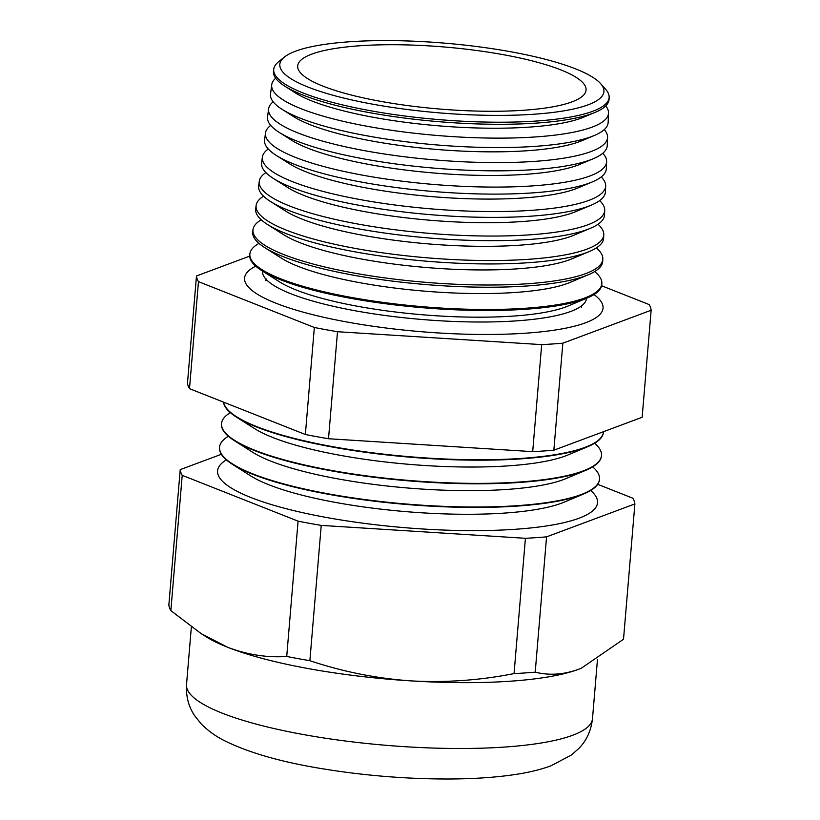 <?xml version="1.0" encoding="UTF-8"?>
<svg xmlns="http://www.w3.org/2000/svg" width="820" height="820" viewBox="0 0 820 820"><rect width="100%" height="100%" fill="white"/><g stroke="black" fill="none" stroke-linecap="round" stroke-linejoin="round"><path stroke-width="1.23" d="M262.492 271.071A162.596 34.953 4.8 0 0 269.001 282.029A162.596 34.953 4.8 0 0 411.496 318.539A162.596 34.953 4.8 0 0 570.74 311.457A162.596 34.953 4.8 0 0 578.295 308.002A162.596 34.953 4.8 0 0 586.546 298.275M255.737 266.162A179.867 38.663 4.8 0 0 244.575 278.062A179.867 38.663 4.8 0 0 382.602 327.569A179.867 38.663 4.8 0 0 585.552 322.783A179.867 38.663 4.8 0 0 603.048 308.156A179.867 38.663 4.8 0 0 594.018 294.564M600.599 83.599L605.672 89.308A168.295 36.182 -175.2 0 1 609.137 97.242L609.055 99.302A168.387 36.203 -175.2 0 1 595.207 112.34L583.778 117.127A156.497 33.64 -175.2 0 1 581.411 118.059A156.497 33.64 -175.2 0 1 435.01 125.521A156.497 33.64 -175.2 0 1 295.436 92.916L284.97 86.284A168.387 36.203 -175.2 0 1 273.48 71.125L273.747 69.085A168.295 36.182 -175.2 0 1 278.492 61.838L284.438 57.051A162.626 34.963 4.8 0 0 387.378 106.672A162.626 34.963 4.8 0 0 588.114 104.827A162.626 34.963 4.8 0 0 600.599 83.599A162.626 34.963 4.8 0 0 461.434 44.741A162.626 34.963 4.8 0 0 295.63 51.158A162.626 34.963 4.8 0 0 284.438 57.051M595.207 112.34A168.387 36.203 -175.2 0 1 592.655 113.344A168.387 36.203 -175.2 0 1 435.143 121.37A168.387 36.203 -175.2 0 1 284.97 86.284M275.653 78.197A169.002 36.336 4.8 0 0 271.717 84.767A169.002 36.336 4.8 0 0 400.59 131.538A169.002 36.336 4.8 0 0 592.06 127.151A169.002 36.336 4.8 0 0 608.522 113.057A169.002 36.336 4.8 0 0 605.744 105.923M608.522 113.057L608.153 122.426A169.422 36.418 -175.2 0 1 594.213 135.536L581.79 140.743A156.497 33.64 -175.2 0 1 579.422 141.675A156.497 33.64 -175.2 0 1 433.032 149.137A156.497 33.64 -175.2 0 1 293.457 116.532L282.07 109.326A169.422 36.418 -175.2 0 1 270.518 94.074L271.717 84.767M594.213 135.536A169.422 36.418 -175.2 0 1 591.65 136.55A169.422 36.418 -175.2 0 1 433.165 144.627A169.422 36.418 -175.2 0 1 282.07 109.326M273.142 101.793A170.088 36.562 4.8 0 0 268.601 108.906A170.088 36.562 4.8 0 0 398.294 155.974A170.088 36.562 4.8 0 0 591.005 151.556A170.088 36.562 4.8 0 0 607.569 137.37A170.088 36.562 4.8 0 0 604.278 129.601M607.569 137.37L607.251 145.55A170.458 36.644 -175.2 0 1 593.229 158.742L579.812 164.369A156.497 33.64 -175.2 0 1 577.444 165.302A156.497 33.64 -175.2 0 1 431.043 172.753A156.497 33.64 -175.2 0 1 291.469 140.148L279.179 132.368A170.458 36.644 -175.2 0 1 267.556 117.024L268.601 108.906M593.229 158.742A170.458 36.644 -175.2 0 1 590.646 159.767A170.458 36.644 -175.2 0 1 431.197 167.885A170.458 36.644 -175.2 0 1 279.179 132.368M270.682 125.388A171.175 36.797 4.8 0 0 265.485 133.045A171.175 36.797 4.8 0 0 396.009 180.41A171.175 36.797 4.8 0 0 589.949 175.972A171.175 36.797 4.8 0 0 606.615 161.694A171.175 36.797 4.8 0 0 602.772 153.268M606.615 161.694L606.339 168.674A171.482 36.869 -175.2 0 1 592.235 181.948L577.823 187.985A156.497 33.64 -175.2 0 1 575.455 188.918A156.497 33.64 -175.2 0 1 429.065 196.38A156.497 33.64 -175.2 0 1 289.491 163.774L276.279 155.421A171.482 36.869 -175.2 0 1 264.593 139.974L265.485 133.045M592.235 181.948A171.482 36.869 -175.2 0 1 589.641 182.973A171.482 36.869 -175.2 0 1 429.229 191.142A171.482 36.869 -175.2 0 1 276.279 155.421M268.263 148.984A172.261 37.033 4.8 0 0 262.369 157.184A172.261 37.033 4.8 0 0 393.723 204.846A172.261 37.033 4.8 0 0 588.893 200.377A172.261 37.033 4.8 0 0 605.662 186.017A172.261 37.033 4.8 0 0 601.224 176.935M605.662 186.017L605.437 191.798A172.518 37.084 -175.2 0 1 591.251 205.154L575.845 211.601A156.497 33.64 -175.2 0 1 573.477 212.544A156.497 33.64 -175.2 0 1 427.077 219.996A156.497 33.64 -175.2 0 1 287.502 187.39L273.388 178.463A172.518 37.084 -175.2 0 1 261.621 162.924L262.369 157.184M591.251 205.154A172.518 37.084 -175.2 0 1 588.637 206.179A172.518 37.084 -175.2 0 1 427.251 214.399A172.518 37.084 -175.2 0 1 273.388 178.463M265.875 172.579A173.348 37.269 4.8 0 0 259.253 181.322A173.348 37.269 4.8 0 0 391.427 229.292A173.348 37.269 4.8 0 0 587.837 224.793A173.348 37.269 4.8 0 0 604.709 210.33A173.348 37.269 4.8 0 0 599.635 200.603M604.709 210.33L604.535 214.922A173.553 37.31 -175.2 0 1 590.256 228.36L573.856 235.227A156.497 33.64 -175.2 0 1 571.489 236.16A156.497 33.64 -175.2 0 1 425.098 243.622A156.497 33.64 -175.2 0 1 285.514 211.017L270.497 201.505A173.553 37.31 -175.2 0 1 258.659 185.873L259.253 181.322M590.256 228.36A173.553 37.31 -175.2 0 1 587.632 229.395A173.553 37.31 -175.2 0 1 425.283 237.667A173.553 37.31 -175.2 0 1 270.497 201.505M263.538 196.185A174.434 37.505 4.8 0 0 256.127 205.461A174.434 37.505 4.8 0 0 389.141 253.728A174.434 37.505 4.8 0 0 586.771 249.198A174.434 37.505 4.8 0 0 603.766 234.653A174.434 37.505 4.8 0 0 598.005 224.27M603.766 234.653L603.633 238.046A174.588 37.535 -175.2 0 1 589.272 251.555L571.878 258.843A156.497 33.64 -175.2 0 1 569.51 259.776A156.497 33.64 -175.2 0 1 423.11 267.238A156.497 33.64 -175.2 0 1 283.535 234.633L267.597 224.547A174.588 37.535 -175.2 0 1 255.696 208.823L256.127 205.461M589.272 251.555A174.588 37.535 -175.2 0 1 586.628 252.601A174.588 37.535 -175.2 0 1 423.304 260.924A174.588 37.535 -175.2 0 1 267.597 224.547M261.231 219.791A175.521 37.73 4.8 0 0 253.011 229.6A175.521 37.73 4.8 0 0 386.856 278.164A175.521 37.73 4.8 0 0 585.716 273.613A175.521 37.73 4.8 0 0 602.813 258.966A175.521 37.73 4.8 0 0 596.345 247.927M602.813 258.966L602.72 261.17A175.623 37.751 -175.2 0 1 588.278 274.761L569.89 282.469A156.497 33.64 -175.2 0 1 567.522 283.402A156.497 33.64 -175.2 0 1 421.131 290.854A156.497 33.64 -175.2 0 1 281.547 258.249L264.706 247.589A175.623 37.751 -175.2 0 1 252.734 231.773L253.011 229.6M588.278 274.761A175.623 37.751 -175.2 0 1 585.624 275.817A175.623 37.751 -175.2 0 1 421.336 284.181A175.623 37.751 -175.2 0 1 264.706 247.589M258.966 243.396A176.607 37.966 4.8 0 0 249.895 253.739A176.607 37.966 4.8 0 0 384.559 302.601A176.607 37.966 4.8 0 0 584.66 298.019A176.607 37.966 4.8 0 0 601.859 283.289A176.607 37.966 4.8 0 0 594.633 271.584M601.859 283.289L601.818 284.294A176.659 37.976 -175.2 0 1 587.294 297.967L567.911 306.085A156.497 33.64 -175.2 0 1 565.544 307.018A156.497 33.64 -175.2 0 1 419.143 314.48A156.497 33.64 -175.2 0 1 279.569 281.875L261.816 270.641A176.659 37.976 -175.2 0 1 249.772 254.723L249.895 253.739M587.294 297.967A176.659 37.976 -175.2 0 1 584.619 299.023A176.659 37.976 -175.2 0 1 419.368 307.438A176.659 37.976 -175.2 0 1 261.816 270.641M223.604 402.159A190.66 40.99 4.8 0 0 374.76 453.081A190.66 40.99 4.8 0 0 584.947 447.382A190.66 40.99 4.8 0 0 603.489 431.873A190.66 40.99 4.8 0 0 603.499 431.689M223.501 402.128A190.66 40.99 4.8 0 0 236.519 417.165L254.702 428.675A170.017 36.551 4.8 0 0 406.33 464.099A170.017 36.551 4.8 0 0 565.37 455.992A170.017 36.551 4.8 0 0 567.942 454.977L587.797 446.664A190.66 40.99 4.8 0 0 603.448 432.294L603.489 431.873M230.328 412.644A190.66 40.99 4.8 0 0 221.533 423.581A190.66 40.99 4.8 0 0 367.842 476.061A190.66 40.99 4.8 0 0 582.958 470.998A190.66 40.99 4.8 0 0 601.501 455.489A190.66 40.99 4.8 0 0 594.654 443.241M236.519 417.165A190.66 40.99 4.8 0 0 406.556 456.883A190.66 40.99 4.8 0 0 584.906 447.802A190.66 40.99 4.8 0 0 587.797 446.664M221.533 423.581L221.492 424.012A190.66 40.99 4.8 0 0 234.54 440.781L252.724 452.291A170.017 36.551 4.8 0 0 404.352 487.715A170.017 36.551 4.8 0 0 563.391 479.618A170.017 36.551 4.8 0 0 565.964 478.593L585.808 470.28A190.66 40.99 4.8 0 0 601.47 455.91L601.501 455.489M228.339 436.26A190.66 40.99 4.8 0 0 219.545 447.207A190.66 40.99 4.8 0 0 365.853 499.687A190.66 40.99 4.8 0 0 580.98 494.624A190.66 40.99 4.8 0 0 599.522 479.116A190.66 40.99 4.8 0 0 592.675 466.857M234.54 440.781A190.66 40.99 4.8 0 0 404.578 480.51A190.66 40.99 4.8 0 0 582.928 471.418A190.66 40.99 4.8 0 0 585.808 470.28M219.545 447.207L219.514 447.628A190.66 40.99 4.8 0 0 232.552 464.407L250.735 475.918A170.017 36.551 4.8 0 0 402.364 511.331A170.017 36.551 4.8 0 0 561.403 503.234A170.017 36.551 4.8 0 0 563.976 502.219L583.83 493.906A190.66 40.99 4.8 0 0 599.481 479.536L599.522 479.116M226.361 459.887A190.66 40.99 4.8 0 0 337.789 519.449A190.66 40.99 4.8 0 0 578.992 518.24A190.66 40.99 4.8 0 0 590.687 490.473M232.552 464.407A190.66 40.99 4.8 0 0 402.589 504.126A190.66 40.99 4.8 0 0 580.939 495.044A190.66 40.99 4.8 0 0 583.83 493.906M609.137 97.242A168.295 36.182 -175.2 0 1 592.747 111.274A168.295 36.182 -175.2 0 1 402.077 115.651A168.295 36.182 -175.2 0 1 273.747 69.085M581.288 668.208L581.421 668.156A203.698 43.788 -175.2 0 1 581.288 668.208A203.698 43.788 -175.2 0 1 578.213 669.428L581.421 668.156L623.518 639.231L634.885 503.931L546.571 536.854A228.144 49.046 -175.2 0 1 525.415 538.299L321.235 525.394A228.144 49.046 -175.2 0 1 298.08 521.151L182.214 475.323A228.144 49.046 -175.2 0 1 180.215 469.624L221.359 454.29M571.991 101.875A144.689 31.109 -175.2 0 1 409.272 105.79A144.689 31.109 -175.2 0 1 297.68 66.123A144.689 31.109 -175.2 0 1 311.764 54.12A144.689 31.109 -175.2 0 1 475.559 50.348A144.689 31.109 -175.2 0 1 586.034 90.343A144.689 31.109 -175.2 0 1 571.991 101.875M651.141 310.257L642.152 417.277L553.848 450.2A228.144 49.046 -175.2 0 1 532.692 451.646L328.512 438.741L337.502 331.721L541.682 344.625A228.144 49.046 -175.2 0 0 562.838 343.18L651.141 310.257A228.144 49.046 -175.2 0 0 649.153 304.568L601.624 285.77M249.71 256.117L196.482 275.961A228.144 49.046 -175.2 0 0 198.471 281.649L314.347 327.477A228.144 49.046 -175.2 0 0 337.502 331.721M321.235 525.394L309.878 660.694A228.144 49.046 -175.2 0 1 286.723 656.451L298.08 521.151M546.571 536.854L535.214 672.154A228.144 49.046 -175.2 0 1 514.048 673.599L525.415 538.299M597.698 484.323L632.886 498.232A228.144 49.046 -175.2 0 1 634.885 503.931M182.214 475.323L170.847 610.623A228.144 49.046 -175.2 0 1 168.858 604.924L180.215 469.624M170.847 610.623L201.207 633.665L227.632 647.267C247.302 654.749 267.002 657.804 286.723 656.451M535.214 672.154C549.01 675.618 563.35 674.706 578.213 669.428A203.698 43.788 -175.2 0 1 410.81 680.877C445.455 682.783 479.874 680.354 514.048 673.599M309.878 660.694C342.668 671.693 376.318 678.427 410.81 680.877A203.698 43.788 -175.2 0 1 227.632 647.267A203.698 43.788 -175.2 0 1 205.984 636.689L201.207 633.665M328.512 438.741A228.144 49.046 -175.2 0 1 305.358 434.497L314.347 327.477M196.482 275.961L187.493 382.981A228.144 49.046 -175.2 0 0 189.492 388.67L305.358 434.497M532.692 451.646L541.682 344.625M553.848 450.2L562.838 343.18M189.492 388.67L198.471 281.649M572.678 735.263A203.698 43.788 4.8 0 0 592.491 718.699C591.107 730.579 586.638 740.419 579.074 748.209L571.581 754.902L550.896 765.849C540.554 769.611 528.88 772.46 515.872 774.408C496.356 777.38 474.032 778.908 448.899 779C405.531 779.031 362.409 775.453 319.513 768.268C279.968 761.657 248.409 752.514 224.823 740.849C216.101 736.585 208.198 730.907 201.115 723.814L194.832 715.942C188.672 707.004 185.904 696.559 186.519 684.608A203.698 43.788 4.8 0 0 342.842 740.675A203.698 43.788 4.8 0 0 572.678 735.263M581.708 305.399L581.544 307.315M266.08 278.892L265.916 280.819M597.452 659.669L592.491 718.699M191.357 627.013L186.519 684.608"/></g></svg>
